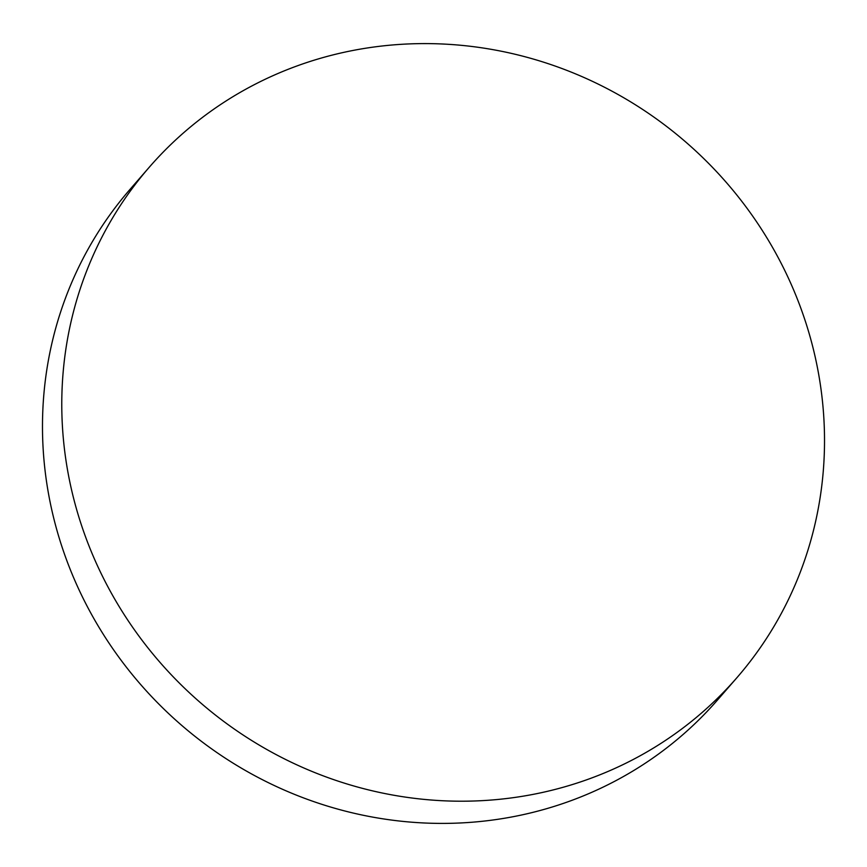 <?xml version="1.0" encoding="UTF-8"?>
<svg xmlns="http://www.w3.org/2000/svg" width="867" height="867" viewBox="0 0 867 867"><rect width="100%" height="100%" fill="white"/><g stroke="black" fill="none" stroke-linecap="round" stroke-linejoin="round"><path stroke-width="1.3" d="M149.384 167.103L130.083 189.309A389.196 370.773 41 0 0 93.506 617.922A389.196 370.773 41 0 0 614.421 781.427A389.196 370.773 41 0 0 717.616 699.897L736.917 677.691A389.196 370.773 41 0 0 773.494 249.078A389.196 370.773 41 0 0 252.579 85.573A389.196 370.773 41 0 0 149.384 167.103A389.196 370.773 41 0 0 112.797 595.716A389.196 370.773 41 0 0 633.712 759.232A389.196 370.773 41 0 0 736.917 677.691"/></g></svg>
